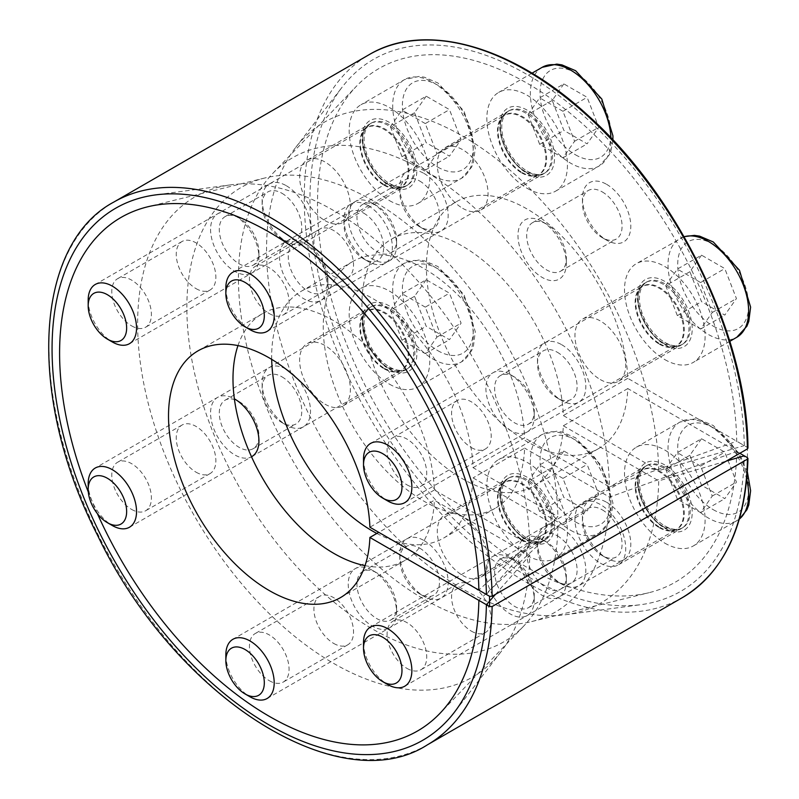 <?xml version="1.0" encoding="UTF-8"?>
<svg xmlns="http://www.w3.org/2000/svg" width="799" height="799" viewBox="0 0 799 799"><rect width="100%" height="100%" fill="white"/><g stroke="black" fill="none" stroke-linecap="round" stroke-linejoin="round"><path stroke-width="0.6" stroke-dasharray="4 3" d="M97.388 513.647A296.499 171.186 60 0 1 88.309 492.054M376.838 533.442A142.462 82.247 60 0 0 443.645 538.057A142.462 82.247 60 0 0 473.048 477.902L557.912 526.891A262.422 151.51 60 0 1 523.495 626.296A262.422 151.51 60 0 1 241.198 490.426A262.422 151.51 60 0 1 264.679 178.027A262.422 151.51 60 0 1 455.41 270.961A262.422 151.51 60 0 1 557.912 516.653L478.871 590.131M557.912 526.891L478.871 600.369M510.082 558.022L510.082 558.022A34.187 19.745 60 0 1 534.251 599.889A34.187 19.745 60 0 1 510.082 613.852A34.187 19.745 60 0 1 485.902 571.974A34.187 19.745 60 0 1 510.082 558.022L514.436 560.538A28.015 16.18 60 0 1 534.251 594.856A28.015 16.18 60 0 1 528.449 607.679A28.015 16.18 60 0 1 500.434 591.5A28.015 16.18 60 0 1 500.434 559.15A28.015 16.18 60 0 1 514.436 560.538L510.082 558.022M372.414 570.316L372.414 570.316A34.187 19.745 60 0 1 396.584 612.194A34.187 19.745 60 0 1 372.414 626.146A34.187 19.745 60 0 1 348.234 584.269A34.187 19.745 60 0 1 372.414 570.316L376.778 572.833A28.015 16.18 60 0 1 396.584 607.15A28.015 16.18 60 0 1 390.781 619.974A28.015 16.18 60 0 1 362.766 603.804A28.015 16.18 60 0 1 362.766 571.445A28.015 16.18 60 0 1 376.778 572.833L372.414 570.316M129.458 527.24L251.515 456.768A34.187 19.745 60 0 1 212.394 424.708A34.187 19.745 60 0 1 234.377 398.841M234.746 215.5L234.746 215.5A34.187 19.745 60 0 1 258.926 257.378A34.187 19.745 60 0 1 234.746 271.33A34.187 19.745 60 0 1 210.566 229.463A34.187 19.745 60 0 1 234.746 215.5L239.111 218.017A28.015 16.18 60 0 1 258.926 252.334A28.015 16.18 60 0 1 253.123 265.168A28.015 16.18 60 0 1 225.098 248.988A28.015 16.18 60 0 1 225.098 216.629A28.015 16.18 60 0 1 239.111 218.017L234.746 215.5M372.414 203.206L372.414 203.206A34.187 19.745 60 0 1 396.584 245.083A34.187 19.745 60 0 1 372.414 259.036A34.187 19.745 60 0 1 348.234 217.158A34.187 19.745 60 0 1 372.414 203.206L376.778 205.723A28.015 16.18 60 0 1 396.584 240.04A28.015 16.18 60 0 1 390.781 252.864A28.015 16.18 60 0 1 362.766 236.694A28.015 16.18 60 0 1 362.766 204.334A28.015 16.18 60 0 1 376.778 205.723L372.414 203.206M510.082 374.461L510.082 374.461A34.187 19.745 60 0 1 534.251 416.339A34.187 19.745 60 0 1 510.082 430.291A34.187 19.745 60 0 1 485.902 388.424A34.187 19.745 60 0 1 510.082 374.461L514.436 376.978A28.015 16.18 60 0 1 534.251 411.295A28.015 16.18 60 0 1 528.449 424.129A28.015 16.18 60 0 1 500.434 407.949A28.015 16.18 60 0 1 500.434 375.59A28.015 16.18 60 0 1 514.436 376.978L510.082 374.461M271.7 359.36A142.462 82.247 60 0 1 301.183 291.295A142.462 82.247 60 0 1 408.908 327.32A142.462 82.247 60 0 1 473.048 467.665L557.912 516.653M473.048 467.665L524.623 437.882A142.462 82.247 60 0 0 460.484 297.548A142.462 82.247 60 0 0 352.759 261.523A142.462 82.247 60 0 0 352.759 426.027A142.462 82.247 60 0 0 495.22 508.274A142.462 82.247 60 0 0 524.623 448.119L473.048 477.902M561.657 528.239A34.187 19.745 60 0 1 585.827 570.116A34.187 19.745 60 0 1 561.657 584.069A34.187 19.745 60 0 1 537.477 542.201A34.187 19.745 60 0 1 561.657 528.239M423.989 540.533A34.187 19.745 60 0 1 448.169 582.411A34.187 19.745 60 0 1 423.989 596.374A34.187 19.745 60 0 1 399.81 554.496A34.187 19.745 60 0 1 423.989 540.533M286.322 369.278A34.187 19.745 60 0 1 310.501 411.155A34.187 19.745 60 0 1 286.322 425.108A34.187 19.745 60 0 1 262.142 383.24A34.187 19.745 60 0 1 286.322 369.278M286.322 185.728A34.187 19.745 60 0 1 310.501 227.595A34.187 19.745 60 0 1 286.322 241.558A34.187 19.745 60 0 1 262.142 199.68A34.187 19.745 60 0 1 286.322 185.728M423.989 173.423A34.187 19.745 60 0 1 448.169 215.301A34.187 19.745 60 0 1 423.989 229.263A34.187 19.745 60 0 1 399.81 187.385A34.187 19.745 60 0 1 423.989 173.423M561.657 344.689A34.187 19.745 60 0 1 585.827 386.556A34.187 19.745 60 0 1 561.657 400.519A34.187 19.745 60 0 1 537.477 358.641A34.187 19.745 60 0 1 561.657 344.689M627.784 388.564L563.315 425.787A142.462 82.247 60 0 1 533.902 485.942A142.462 82.247 60 0 1 391.44 403.695A142.462 82.247 60 0 1 391.44 239.191A142.462 82.247 60 0 1 499.165 275.216A142.462 82.247 60 0 1 563.315 415.55L658.726 470.631L744.288 445.592L627.784 378.327A142.462 82.247 -120 0 0 563.635 237.992A142.462 82.247 -120 0 0 455.909 201.967A142.462 82.247 -120 0 0 455.909 366.471A142.462 82.247 -120 0 0 598.371 448.718A142.462 82.247 -120 0 0 627.784 388.564L739.854 453.273L736.758 451.475L609.497 497.118L524.623 448.119M609.497 497.118A262.422 151.51 60 0 1 531.715 621.552A262.422 151.51 60 0 1 292.774 460.653A262.422 151.51 60 0 1 272.908 173.273A262.422 151.51 60 0 1 478.431 211.495A262.422 151.51 60 0 1 609.497 486.881L524.623 437.882M736.758 451.475A296.499 171.186 60 0 1 648.868 592.728A296.499 171.186 60 0 1 378.896 410.936A296.499 171.186 60 0 1 356.444 86.232A296.499 171.186 60 0 1 588.933 129.678A296.499 171.186 60 0 1 736.758 441.238L609.497 486.881M747.435 448.898L747.435 447.41L736.758 441.238M557.293 352.239A28.015 16.18 60 0 1 575.6 376.938A28.015 16.18 60 0 1 571.295 399.39A28.015 16.18 60 0 1 557.293 398.002A28.015 16.18 60 0 1 537.477 363.685A28.015 16.18 60 0 1 543.28 350.851A28.015 16.18 60 0 1 557.293 352.239M419.625 180.983A28.015 16.18 60 0 1 437.932 205.673A28.015 16.18 60 0 1 433.637 228.124A28.015 16.18 60 0 1 419.625 226.736A28.015 16.18 60 0 1 399.81 192.419A28.015 16.18 60 0 1 405.612 179.595A28.015 16.18 60 0 1 419.625 180.983M281.957 193.278A28.015 16.18 60 0 1 300.264 217.977A28.015 16.18 60 0 1 295.97 240.429A28.015 16.18 60 0 1 281.957 239.041A28.015 16.18 60 0 1 262.142 204.724A28.015 16.18 60 0 1 267.945 191.89A28.015 16.18 60 0 1 281.957 193.278M239.111 401.577L239.111 401.577A28.015 16.18 60 0 1 258.926 435.894A28.015 16.18 60 0 1 253.123 448.718A28.015 16.18 60 0 1 225.098 432.539A28.015 16.18 60 0 1 225.098 400.189A28.015 16.18 60 0 1 239.111 401.577L234.746 399.061L239.111 401.577M281.957 376.838A28.015 16.18 60 0 1 300.264 401.527A28.015 16.18 60 0 1 295.97 423.979A28.015 16.18 60 0 1 281.957 422.591A28.015 16.18 60 0 1 262.142 388.274A28.015 16.18 60 0 1 267.945 375.45A28.015 16.18 60 0 1 281.957 376.838M419.625 548.094A28.015 16.18 60 0 1 437.932 572.783A28.015 16.18 60 0 1 433.637 595.235A28.015 16.18 60 0 1 419.625 593.847A28.015 16.18 60 0 1 399.81 559.53A28.015 16.18 60 0 1 405.612 546.706A28.015 16.18 60 0 1 419.625 548.094M557.293 535.799A28.015 16.18 60 0 1 575.6 560.489A28.015 16.18 60 0 1 571.295 582.94A28.015 16.18 60 0 1 557.293 581.552A28.015 16.18 60 0 1 537.477 547.235A28.015 16.18 60 0 1 543.28 534.411A28.015 16.18 60 0 1 557.293 535.799M471.39 447.59A28.015 16.18 -120 0 0 485.402 448.978A28.015 16.18 -120 0 0 485.402 416.629A28.015 16.18 -120 0 0 457.388 400.449A28.015 16.18 -120 0 0 453.093 422.901A28.015 16.18 -120 0 0 471.39 447.59M333.732 276.334A28.015 16.18 -120 0 0 347.735 277.722A28.015 16.18 -120 0 0 347.735 245.363A28.015 16.18 -120 0 0 319.72 229.193A28.015 16.18 -120 0 0 315.425 251.645A28.015 16.18 -120 0 0 333.732 276.334M196.065 288.629A28.015 16.18 -120 0 0 210.067 290.017A28.015 16.18 -120 0 0 210.067 257.668A28.015 16.18 -120 0 0 182.052 241.488A28.015 16.18 -120 0 0 177.758 263.94A28.015 16.18 -120 0 0 196.065 288.629M196.065 472.189A28.015 16.18 -120 0 0 210.067 473.577A28.015 16.18 -120 0 0 210.067 441.218A28.015 16.18 -120 0 0 182.052 425.038A28.015 16.18 -120 0 0 177.758 447.49A28.015 16.18 -120 0 0 196.065 472.189M333.732 643.445A28.015 16.18 -120 0 0 347.735 644.833A28.015 16.18 -120 0 0 347.735 612.473A28.015 16.18 -120 0 0 319.72 596.304A28.015 16.18 -120 0 0 315.425 618.756A28.015 16.18 -120 0 0 333.732 643.445M471.39 631.15A28.015 16.18 -120 0 0 485.402 632.538A28.015 16.18 -120 0 0 485.402 600.179A28.015 16.18 -120 0 0 457.388 583.999A28.015 16.18 -120 0 0 453.093 606.451A28.015 16.18 -120 0 0 471.39 631.15M486.401 594.476L529.777 545.078A277.333 160.12 -120 0 0 427.415 292.174A277.333 160.12 -120 0 0 230.891 184.829A277.333 160.12 -120 0 0 195.066 517.063A277.333 160.12 -120 0 0 500.703 652.154A277.333 160.12 -120 0 0 529.777 555.315L434.366 500.234L378.756 532.334M529.777 545.078L434.366 489.997A142.462 82.247 -120 0 0 370.217 349.662A142.462 82.247 -120 0 0 262.501 313.627A142.462 82.247 -120 0 0 237.972 345.597M365.013 565.642A142.462 82.247 -120 0 0 404.963 560.389A142.462 82.247 -120 0 0 434.366 500.234M495.51 594.336L529.777 555.315M406.921 484.813A28.015 16.18 -120 0 0 420.933 486.201A28.015 16.18 -120 0 0 420.933 453.842A28.015 16.18 -120 0 0 392.908 437.672A28.015 16.18 -120 0 0 388.614 460.124A28.015 16.18 -120 0 0 406.921 484.813M269.253 313.558A28.015 16.18 -120 0 0 283.265 314.946A28.015 16.18 -120 0 0 283.265 282.586A28.015 16.18 -120 0 0 255.251 266.407A28.015 16.18 -120 0 0 250.956 288.868A28.015 16.18 -120 0 0 269.253 313.558M131.595 325.852A28.015 16.18 -120 0 0 145.598 327.24A28.015 16.18 -120 0 0 145.598 294.881A28.015 16.18 -120 0 0 117.583 278.711A28.015 16.18 -120 0 0 113.288 301.163A28.015 16.18 -120 0 0 131.595 325.852M131.595 509.402A28.015 16.18 -120 0 0 145.598 510.791A28.015 16.18 -120 0 0 145.598 478.441A28.015 16.18 -120 0 0 117.583 462.261A28.015 16.18 -120 0 0 113.288 484.713A28.015 16.18 -120 0 0 131.595 509.402M269.253 680.668A28.015 16.18 -120 0 0 283.265 682.056A28.015 16.18 -120 0 0 283.265 649.697A28.015 16.18 -120 0 0 255.251 633.517A28.015 16.18 -120 0 0 250.956 655.979A28.015 16.18 -120 0 0 269.253 680.668M406.921 668.364A28.015 16.18 -120 0 0 420.933 669.752A28.015 16.18 -120 0 0 420.933 637.402A28.015 16.18 -120 0 0 392.908 621.222A28.015 16.18 -120 0 0 388.614 643.674A28.015 16.18 -120 0 0 406.921 668.364M434.366 489.997L369.897 527.22M368.179 205.653A34.187 19.745 60 0 1 392.359 247.52A34.187 19.745 60 0 1 368.179 261.483A34.187 19.745 60 0 1 343.999 219.605A34.187 19.745 60 0 1 368.179 205.653M606.621 502.281A34.187 19.745 60 0 1 630.801 544.149A34.187 19.745 60 0 1 606.621 558.111A34.187 19.745 60 0 1 582.451 516.234A34.187 19.745 60 0 1 606.621 502.281M606.621 184.349A34.187 19.745 60 0 1 630.801 226.227A34.187 19.745 60 0 1 606.621 240.179A34.187 19.745 60 0 1 582.451 198.312A34.187 19.745 60 0 1 606.621 184.349M664.808 342.362A35.905 20.724 -120 0 0 682.755 344.139A35.905 20.724 -120 0 0 682.755 302.681A35.905 20.724 -120 0 0 646.86 281.957A35.905 20.724 -120 0 0 641.357 310.721A35.905 20.724 -120 0 0 664.808 342.362M527.14 171.096A35.905 20.724 -120 0 0 545.098 172.874A35.905 20.724 -120 0 0 545.098 131.426A35.905 20.724 -120 0 0 509.193 110.691A35.905 20.724 -120 0 0 503.69 139.465A35.905 20.724 -120 0 0 527.14 171.096M389.473 183.4A35.905 20.724 -120 0 0 407.43 185.178A35.905 20.724 -120 0 0 407.43 143.72A35.905 20.724 -120 0 0 371.525 122.996A35.905 20.724 -120 0 0 366.022 151.76A35.905 20.724 -120 0 0 389.473 183.4M389.473 366.951A35.905 20.724 -120 0 0 407.43 368.729A35.905 20.724 -120 0 0 407.43 327.28A35.905 20.724 -120 0 0 371.525 306.546A35.905 20.724 -120 0 0 366.022 335.32A35.905 20.724 -120 0 0 389.473 366.951M527.14 538.206A35.905 20.724 -120 0 0 545.098 539.984A35.905 20.724 -120 0 0 545.098 498.536A35.905 20.724 -120 0 0 509.193 477.802A35.905 20.724 -120 0 0 503.69 506.576A35.905 20.724 -120 0 0 527.14 538.206M664.808 525.912A35.905 20.724 -120 0 0 682.755 527.69A35.905 20.724 -120 0 0 682.755 486.241A35.905 20.724 -120 0 0 646.86 465.507A35.905 20.724 -120 0 0 641.357 494.281A35.905 20.724 -120 0 0 664.808 525.912M744.288 445.592A307.156 177.338 -120 0 0 584.199 116.294A307.156 177.338 -120 0 0 342.212 87.061A307.156 177.338 -120 0 0 373.562 414.012A307.156 177.338 -120 0 0 641.038 604.643A307.156 177.338 -120 0 0 744.288 455.829M658.726 470.631A277.333 160.12 -120 0 0 513.977 173.633A277.333 160.12 -120 0 0 295.7 147.416A277.333 160.12 -120 0 0 324.004 442.626A277.333 160.12 -120 0 0 565.502 614.741A277.333 160.12 -120 0 0 658.726 480.868L726.311 461.093M303.71 242.876L303.71 242.876A34.187 19.745 60 0 1 327.89 284.744A34.187 19.745 60 0 1 303.71 298.706A34.187 19.745 60 0 1 279.53 256.829A34.187 19.745 60 0 1 303.71 242.876L308.074 245.393A28.015 16.18 60 0 1 327.89 279.71A28.015 16.18 60 0 1 322.087 292.534A28.015 16.18 60 0 1 294.062 276.354A28.015 16.18 60 0 1 294.062 244.005A28.015 16.18 60 0 1 308.074 245.393L303.71 242.876M542.151 539.495L542.151 539.495A34.187 19.745 60 0 1 566.331 581.372A34.187 19.745 60 0 1 542.151 595.335A34.187 19.745 60 0 1 517.972 553.457A34.187 19.745 60 0 1 542.151 539.495L546.516 542.022A28.015 16.18 60 0 1 566.331 576.339A28.015 16.18 60 0 1 560.528 589.163A28.015 16.18 60 0 1 532.504 572.983A28.015 16.18 60 0 1 532.504 540.633A28.015 16.18 60 0 1 546.516 542.022L542.151 539.495M542.151 221.573L542.151 221.573A34.187 19.745 60 0 1 566.331 263.45A34.187 19.745 60 0 1 542.151 277.403A34.187 19.745 60 0 1 517.972 235.535A34.187 19.745 60 0 1 542.151 221.573L546.516 224.09A28.015 16.18 60 0 1 566.331 258.407A28.015 16.18 60 0 1 560.528 271.241A28.015 16.18 60 0 1 532.504 255.061A28.015 16.18 60 0 1 532.504 222.701A28.015 16.18 60 0 1 546.516 224.09L542.151 221.573M600.339 379.585A35.905 20.724 -120 0 0 618.286 381.363A35.905 20.724 -120 0 0 618.286 339.905A35.905 20.724 -120 0 0 582.391 319.181A35.905 20.724 -120 0 0 576.888 347.945A35.905 20.724 -120 0 0 600.339 379.585M462.671 208.319A35.905 20.724 -120 0 0 480.618 210.097A35.905 20.724 -120 0 0 480.618 168.649A35.905 20.724 -120 0 0 444.723 147.915A35.905 20.724 -120 0 0 439.22 176.689A35.905 20.724 -120 0 0 462.671 208.319M325.003 220.624A35.905 20.724 -120 0 0 342.951 222.402A35.905 20.724 -120 0 0 342.961 180.944A35.905 20.724 -120 0 0 307.056 160.219A35.905 20.724 -120 0 0 301.553 188.983A35.905 20.724 -120 0 0 325.003 220.624M325.003 404.174A35.905 20.724 -120 0 0 342.951 405.952A35.905 20.724 -120 0 0 342.961 364.494A35.905 20.724 -120 0 0 307.056 343.77A35.905 20.724 -120 0 0 301.553 372.544A35.905 20.724 -120 0 0 325.003 404.174M462.671 575.43A35.905 20.724 -120 0 0 480.618 577.208A35.905 20.724 -120 0 0 480.618 535.759A35.905 20.724 -120 0 0 444.723 515.025A35.905 20.724 -120 0 0 439.22 543.799A35.905 20.724 -120 0 0 462.671 575.43M600.339 563.135A35.905 20.724 -120 0 0 618.286 564.913A35.905 20.724 -120 0 0 618.286 523.455A35.905 20.724 -120 0 0 582.391 502.731A35.905 20.724 -120 0 0 576.888 531.505A35.905 20.724 -120 0 0 600.339 563.135M563.315 425.787L658.726 480.868M627.784 378.327L563.315 415.55M602.256 191.91A28.015 16.18 60 0 1 620.563 216.599A28.015 16.18 60 0 1 616.269 239.051A28.015 16.18 60 0 1 602.256 237.663A28.015 16.18 60 0 1 582.451 203.345A28.015 16.18 60 0 1 588.254 190.522A28.015 16.18 60 0 1 602.256 191.91M602.256 509.832A28.015 16.18 60 0 1 620.563 534.531A28.015 16.18 60 0 1 616.269 556.983A28.015 16.18 60 0 1 602.256 555.595A28.015 16.18 60 0 1 582.451 521.278A28.015 16.18 60 0 1 588.254 508.444A28.015 16.18 60 0 1 602.256 509.832M363.815 213.203A28.015 16.18 60 0 1 382.122 237.902A28.015 16.18 60 0 1 377.827 260.354A28.015 16.18 60 0 1 363.815 258.966A28.015 16.18 60 0 1 343.999 224.649A28.015 16.18 60 0 1 349.802 211.825A28.015 16.18 60 0 1 363.815 213.203M701.532 438.701L689.897 455.25L701.532 485.233L724.793 498.666L736.428 482.117L724.793 452.134L701.532 438.701L677.352 452.663L665.717 469.213L689.897 455.25M363.515 642.636A34.187 19.745 -120 0 0 387.685 684.513M664.808 543.13A56.989 32.899 -120 0 0 693.302 545.957A56.989 32.899 -120 0 0 693.302 480.149A56.989 32.899 -120 0 0 636.314 447.25A56.989 32.899 -120 0 0 627.585 492.913A56.989 32.899 -120 0 0 664.808 543.13M665.717 469.213L677.352 499.195L700.613 512.618L712.249 496.069L700.613 466.097L724.793 452.134M700.613 466.097L677.352 452.663M677.352 499.195L701.532 485.233M700.613 512.618L724.793 498.666M712.249 496.069L736.428 482.117M701.532 255.151L689.897 271.7L701.532 301.672L724.793 315.106L736.428 298.556L724.793 268.584L701.532 255.151L677.352 269.103L665.717 285.652L689.897 271.7M363.515 459.085A34.187 19.745 -120 0 0 387.685 500.953M664.808 359.57A56.989 32.899 -120 0 0 693.302 362.396A56.989 32.899 -120 0 0 693.302 296.599A56.989 32.899 -120 0 0 636.314 263.69A56.989 32.899 -120 0 0 627.585 309.363A56.989 32.899 -120 0 0 664.808 359.57M665.717 285.652L677.352 315.635L700.613 329.068L712.249 312.519L700.613 282.536L724.793 268.584M700.613 282.536L677.352 269.103M677.352 315.635L701.532 301.672M700.613 329.068L724.793 315.106M712.249 312.519L736.428 298.556M563.864 83.895L552.229 100.434L563.864 130.417L587.125 143.85L598.761 127.301L587.125 97.318L563.864 83.895L539.685 97.848L528.059 114.397L552.229 100.434M225.847 287.82A34.187 19.745 -120 0 0 250.027 329.697M527.14 188.314A56.989 32.899 -120 0 0 555.635 191.141A56.989 32.899 -120 0 0 555.635 125.333A56.989 32.899 -120 0 0 498.646 92.434A56.989 32.899 -120 0 0 489.917 138.097A56.989 32.899 -120 0 0 527.14 188.314M528.059 114.397L539.685 144.379L562.955 157.812L574.581 141.263L562.955 111.281L587.125 97.318M562.955 111.281L539.685 97.848M539.685 144.379L563.864 130.417M562.955 157.812L587.125 143.85M574.581 141.263L598.761 127.301M426.197 96.19L414.571 112.739L426.197 142.711L449.467 156.145L461.093 139.595L449.467 109.623L426.197 96.19L402.017 110.142L390.391 126.691L414.571 112.739M88.18 300.114A34.187 19.745 -120 0 0 112.359 341.992M389.473 200.609A56.989 32.899 -120 0 0 417.967 203.435A56.989 32.899 -120 0 0 417.967 137.638A56.989 32.899 -120 0 0 360.988 104.729A56.989 32.899 -120 0 0 352.249 150.402A56.989 32.899 -120 0 0 389.473 200.609M390.391 126.691L402.017 156.674L425.288 170.107L436.913 153.558L425.288 123.575L449.467 109.623M425.288 123.575L402.017 110.142M402.017 156.674L426.197 142.711M425.288 170.107L449.467 156.145M436.913 153.558L461.093 139.595M426.197 279.74L414.571 296.289L426.197 326.272L449.467 339.705L461.093 323.156L449.467 293.173L426.197 279.74L402.017 293.702L390.391 310.252L414.571 296.289M88.18 483.675A34.187 19.745 -120 0 0 112.359 525.552M389.473 384.169A56.989 32.899 -120 0 0 417.967 386.986A56.989 32.899 -120 0 0 417.967 321.188A56.989 32.899 -120 0 0 360.988 288.289A56.989 32.899 -120 0 0 352.249 333.952A56.989 32.899 -120 0 0 389.473 384.169M390.391 310.252L402.017 340.234L425.288 353.657L436.913 337.108L425.288 307.136L449.467 293.173M425.288 307.136L402.017 293.702M402.017 340.234L426.197 326.272M425.288 353.657L449.467 339.705M436.913 337.108L461.093 323.156M563.864 451.006L552.229 467.545L563.864 497.527L587.125 510.961L598.761 494.411L587.125 464.429L563.864 451.006L539.685 464.958L528.059 481.507L552.229 467.545M225.847 654.93A34.187 19.745 -120 0 0 250.027 696.808M527.14 555.425A56.989 32.899 -120 0 0 555.635 558.251A56.989 32.899 -120 0 0 555.635 492.444A56.989 32.899 -120 0 0 498.646 459.545A56.989 32.899 -120 0 0 489.917 505.208A56.989 32.899 -120 0 0 527.14 555.425M528.059 481.507L539.685 511.49L562.955 524.923L574.581 508.374L562.955 478.391L587.125 464.429M562.955 478.391L539.685 464.958M539.685 511.49L563.864 497.527M562.955 524.923L587.125 510.961M574.581 508.374L598.761 494.411M747.435 457.647L747.435 447.41M682.566 597.512A313.418 180.954 60 0 1 369.138 416.559A313.418 180.954 60 0 1 369.148 54.662M427.255 744.918A313.418 180.954 60 0 1 113.838 563.964A313.418 180.954 60 0 1 113.838 202.057M713.157 509.632A50.147 28.954 -120 0 0 743.869 465.937A50.147 28.954 -120 0 0 682.456 430.481A50.147 28.954 -120 0 0 713.157 509.632M663.46 526.821A36.055 20.824 -120 0 0 676.483 530.216A36.055 20.824 -120 0 0 681.487 486.971A36.055 20.824 -120 0 0 641.537 469.682A36.055 20.824 -120 0 0 641.297 499.145A36.055 20.824 -120 0 0 663.46 526.821M659.994 527.43A34.347 19.835 -120 0 0 672.398 530.656A34.347 19.835 -120 0 0 677.162 489.467A34.347 19.835 -120 0 0 639.11 472.998A34.347 19.835 -120 0 0 638.88 501.063A34.347 19.835 -120 0 0 659.994 527.43M659.325 527.68A34.187 19.745 -120 0 0 676.423 529.377A34.187 19.745 -120 0 0 676.423 489.897A34.187 19.745 -120 0 0 642.236 470.152A34.187 19.745 -120 0 0 636.993 497.547A34.187 19.745 -120 0 0 659.325 527.68M664.808 528.239A38.752 22.372 -120 0 0 688.538 494.481A38.752 22.372 -120 0 0 641.078 467.085A38.752 22.372 -120 0 0 664.808 528.239M746.765 479.69A56.989 32.899 -120 0 0 679.839 422.122A56.989 32.899 -120 0 0 671.1 467.785A56.989 32.899 -120 0 0 708.323 518.002A56.989 32.899 -120 0 0 736.818 520.828A56.989 32.899 -120 0 0 739.385 519.05M713.157 326.072A50.147 28.954 -120 0 0 743.869 282.387A50.147 28.954 -120 0 0 682.456 246.931A50.147 28.954 -120 0 0 713.157 326.072M663.46 343.27A36.055 20.824 -120 0 0 676.483 346.656A36.055 20.824 -120 0 0 681.487 303.42A36.055 20.824 -120 0 0 641.537 286.132A36.055 20.824 -120 0 0 641.297 315.595A36.055 20.824 -120 0 0 663.46 343.27M659.994 343.87A34.347 19.835 -120 0 0 672.398 347.106A34.347 19.835 -120 0 0 677.162 305.907A34.347 19.835 -120 0 0 639.11 289.448A34.347 19.835 -120 0 0 638.88 317.513A34.347 19.835 -120 0 0 659.994 343.87M659.325 344.129A34.187 19.745 -120 0 0 676.423 345.817A34.187 19.745 -120 0 0 676.423 306.337A34.187 19.745 -120 0 0 642.236 286.601A34.187 19.745 -120 0 0 636.993 313.997A34.187 19.745 -120 0 0 659.325 344.129M664.808 344.689A38.752 22.372 -120 0 0 688.538 310.931A38.752 22.372 -120 0 0 641.078 283.525A38.752 22.372 -120 0 0 664.808 344.689M684.114 236.754A56.989 32.899 -120 0 0 679.839 238.571A56.989 32.899 -120 0 0 671.1 284.234A56.989 32.899 -120 0 0 708.323 334.451A56.989 32.899 -120 0 0 736.818 337.268M575.5 154.816A50.147 28.954 -120 0 0 606.201 111.131A50.147 28.954 -120 0 0 544.788 75.665A50.147 28.954 -120 0 0 575.5 154.816M525.792 172.015A36.055 20.824 -120 0 0 538.816 175.4A36.055 20.824 -120 0 0 543.819 132.155A36.055 20.824 -120 0 0 503.869 114.876A36.055 20.824 -120 0 0 503.63 144.329A36.055 20.824 -120 0 0 525.792 172.015M522.326 172.614A34.347 19.835 -120 0 0 534.731 175.84A34.347 19.835 -120 0 0 539.505 134.651A34.347 19.835 -120 0 0 501.442 118.182A34.347 19.835 -120 0 0 501.213 146.247A34.347 19.835 -120 0 0 522.326 172.614M521.667 172.864A34.187 19.745 -120 0 0 538.756 174.562A34.187 19.745 -120 0 0 538.756 135.081A34.187 19.745 -120 0 0 504.569 115.346A34.187 19.745 -120 0 0 499.325 142.741A34.187 19.745 -120 0 0 521.667 172.864M527.14 173.423A38.752 22.372 -120 0 0 550.871 139.665A38.752 22.372 -120 0 0 503.41 112.269A38.752 22.372 -120 0 0 527.14 173.423M542.171 67.316A56.989 32.899 -120 0 0 533.432 112.979A56.989 32.899 -120 0 0 570.666 163.196A56.989 32.899 -120 0 0 599.15 166.012A56.989 32.899 -120 0 0 610.915 137.847M437.832 167.111A50.147 28.954 -120 0 0 468.544 123.426A50.147 28.954 -120 0 0 407.12 87.97A50.147 28.954 -120 0 0 437.832 167.111M388.124 184.309A36.055 20.824 -120 0 0 401.148 187.695A36.055 20.824 -120 0 0 406.152 144.459A36.055 20.824 -120 0 0 366.202 127.171A36.055 20.824 -120 0 0 365.962 156.634A36.055 20.824 -120 0 0 388.124 184.309M384.659 184.909A34.347 19.835 -120 0 0 397.073 188.145A34.347 19.835 -120 0 0 401.837 146.946A34.347 19.835 -120 0 0 363.775 130.487A34.347 19.835 -120 0 0 363.545 158.552A34.347 19.835 -120 0 0 384.659 184.909M383.999 185.168A34.187 19.745 -120 0 0 401.088 186.856A34.187 19.745 -120 0 0 401.088 147.376A34.187 19.745 -120 0 0 366.901 127.64A34.187 19.745 -120 0 0 361.657 155.036A34.187 19.745 -120 0 0 383.999 185.168M389.473 185.728A38.752 22.372 -120 0 0 413.203 151.96A38.752 22.372 -120 0 0 365.752 124.564A38.752 22.372 -120 0 0 389.473 185.728M432.998 175.49A56.989 32.899 -120 0 0 461.492 178.307A56.989 32.899 -120 0 0 461.492 112.509A56.989 32.899 -120 0 0 404.504 79.61A56.989 32.899 -120 0 0 395.765 125.273A56.989 32.899 -120 0 0 432.998 175.49M437.832 350.671A50.147 28.954 -120 0 0 468.544 306.976A50.147 28.954 -120 0 0 407.12 271.52A50.147 28.954 -120 0 0 437.832 350.671M388.124 367.86A36.055 20.824 -120 0 0 401.148 371.255A36.055 20.824 -120 0 0 406.152 328.009A36.055 20.824 -120 0 0 366.202 310.721A36.055 20.824 -120 0 0 365.962 340.184A36.055 20.824 -120 0 0 388.124 367.86M384.659 368.469A34.347 19.835 -120 0 0 397.073 371.695A34.347 19.835 -120 0 0 401.837 330.506A34.347 19.835 -120 0 0 363.775 314.037A34.347 19.835 -120 0 0 363.545 342.102A34.347 19.835 -120 0 0 384.659 368.469M383.999 368.719A34.187 19.745 -120 0 0 401.088 370.416A34.187 19.745 -120 0 0 401.088 330.936A34.187 19.745 -120 0 0 366.901 311.191A34.187 19.745 -120 0 0 361.657 338.586A34.187 19.745 -120 0 0 383.999 368.719M389.473 369.278A38.752 22.372 -120 0 0 413.203 335.52A38.752 22.372 -120 0 0 365.752 308.124A38.752 22.372 -120 0 0 389.473 369.278M432.998 359.041A56.989 32.899 -120 0 0 461.492 361.867A56.989 32.899 -120 0 0 461.492 296.059A56.989 32.899 -120 0 0 404.504 263.161A56.989 32.899 -120 0 0 395.765 308.823A56.989 32.899 -120 0 0 432.998 359.041M575.5 521.927A50.147 28.954 -120 0 0 606.201 478.241A50.147 28.954 -120 0 0 544.788 442.776A50.147 28.954 -120 0 0 575.5 521.927M525.792 539.125A36.055 20.824 -120 0 0 538.816 542.511A36.055 20.824 -120 0 0 543.819 499.265A36.055 20.824 -120 0 0 503.869 481.987A36.055 20.824 -120 0 0 503.63 511.44A36.055 20.824 -120 0 0 525.792 539.125M522.326 539.725A34.347 19.835 -120 0 0 534.731 542.95A34.347 19.835 -120 0 0 539.505 501.762A34.347 19.835 -120 0 0 501.442 485.293A34.347 19.835 -120 0 0 501.213 513.357A34.347 19.835 -120 0 0 522.326 539.725M521.667 539.974A34.187 19.745 -120 0 0 538.756 541.672A34.187 19.745 -120 0 0 538.756 502.191A34.187 19.745 -120 0 0 504.569 482.456A34.187 19.745 -120 0 0 499.325 509.852A34.187 19.745 -120 0 0 521.667 539.974M527.14 540.533A38.752 22.372 -120 0 0 550.871 506.776A38.752 22.372 -120 0 0 503.41 479.38A38.752 22.372 -120 0 0 527.14 540.533M570.666 530.306A56.989 32.899 -120 0 0 599.15 533.123A56.989 32.899 -120 0 0 599.15 467.325A56.989 32.899 -120 0 0 542.171 434.426A56.989 32.899 -120 0 0 533.432 480.089A56.989 32.899 -120 0 0 570.666 530.306M264.679 178.027L147.535 206.841M523.495 626.296L439.959 713.337M443.645 538.057L495.22 508.274M301.183 291.295L352.759 261.523M531.715 621.552L648.868 592.728M272.908 173.273L356.444 86.232M534.251 411.295L534.251 416.339M528.449 424.129L571.295 399.39M500.434 375.59L543.28 350.851M557.293 398.002L561.657 400.519M537.477 363.685L537.477 358.641M396.584 240.04L396.584 245.083M390.781 252.864L433.637 228.124M362.766 204.334L405.612 179.595M419.625 226.736L423.989 229.263M399.81 192.419L399.81 187.385M258.926 252.334L258.926 257.378M253.123 265.168L295.97 240.429M225.098 216.629L267.945 191.89M281.957 239.041L286.322 241.558M262.142 204.724L262.142 199.68M258.926 435.894L258.926 440.928M253.123 448.718L295.97 423.979M225.098 400.189L267.945 375.45M281.957 422.591L286.322 425.108M262.142 388.274L262.142 383.24M396.584 607.15L396.584 612.194M390.781 619.974L433.637 595.235M362.766 571.445L405.612 546.706M419.625 593.847L423.989 596.374M399.81 559.53L399.81 554.496M534.251 594.856L534.251 599.889M528.449 607.679L571.295 582.94M500.434 559.15L543.28 534.411M557.293 581.552L561.657 584.069M537.477 547.235L537.477 542.201M230.891 184.829L155.366 194.936M500.703 652.154L454.192 712.518M262.501 313.627L198.022 350.851M404.963 560.389L340.484 597.612M457.388 583.999L392.908 621.222M485.402 632.538L420.933 669.752M319.72 596.304L255.251 633.517M347.735 644.833L283.265 682.056M182.052 425.038L117.583 462.261M210.067 473.577L145.598 510.791M182.052 241.488L117.583 278.711M210.067 290.017L145.598 327.24M319.72 229.193L255.251 266.407M347.735 277.722L283.265 314.946M457.388 400.449L392.908 437.672M485.402 448.978L420.933 486.201M565.502 614.741L641.038 604.643M295.7 147.416L342.212 87.061M455.909 201.967L391.44 239.191M598.371 448.718L533.902 485.942M646.86 465.507L582.391 502.731M682.755 527.69L618.286 564.913M509.193 477.802L444.723 515.025M545.098 539.984L480.618 577.208M371.525 306.546L307.056 343.77M407.43 368.729L342.951 405.952M371.525 122.996L307.056 160.219M407.43 185.178L342.951 222.402M509.193 110.691L444.723 147.915M545.098 172.874L480.618 210.097M646.86 281.957L582.391 319.181M682.755 344.139L618.286 381.363M566.331 258.407L566.331 263.45M560.528 271.241L616.269 239.051M532.504 222.701L588.254 190.522M602.256 237.663L606.621 240.179M582.451 203.345L582.451 198.312M566.331 576.339L566.331 581.372M560.528 589.163L616.269 556.983M532.504 540.633L588.254 508.444M602.256 555.595L606.621 558.111M582.451 521.278L582.451 516.234M327.89 279.71L327.89 284.744M322.087 292.534L377.827 260.354M294.062 244.005L349.802 211.825M363.815 258.966L368.179 261.483M343.999 224.649L343.999 219.605M404.783 686.201L676.423 529.377L672.398 530.656L676.483 530.216L664.219 526.941C644.733 517.263 631.54 479.74 641.537 469.682L639.11 472.998L642.236 470.152L370.596 626.985M747.395 471.959L739.475 453.842L713.297 425.537L699.644 419.705L694.441 418.926L679.839 422.122L636.314 447.25M739.365 519.13L693.302 545.957M404.783 502.651L676.423 345.817L672.398 347.106L676.483 346.656L664.219 343.38C644.733 333.702 631.54 296.189 641.537 286.132L639.11 289.448L642.236 286.601L370.596 443.425M684.054 236.654L636.314 263.69M729.827 341.313L693.302 362.396M267.116 331.395L538.756 174.562L534.731 175.84L538.816 175.4L526.551 172.125C507.065 162.447 493.872 124.934 503.869 114.876L501.442 118.182L504.569 115.346L232.928 272.169M531.994 73.178L498.646 92.434M612.883 139.935L611.125 150.152L609.208 154.996L599.15 166.012L555.635 191.141M129.458 343.69L401.088 186.856L397.073 188.145L401.148 187.695L388.883 184.419C369.398 174.741 356.204 137.228 366.202 127.171L363.775 130.487L366.901 127.64L95.261 284.464M417.967 203.435L461.492 178.307L471.55 167.291L473.467 162.447L475.275 148.155L464.139 111.321L437.962 83.016L424.319 77.183L419.115 76.414L404.504 79.61L360.988 104.729M251.845 456.589L401.088 370.416L397.073 371.695L401.148 371.255L388.883 367.979C369.398 358.302 356.204 320.779 366.202 310.721L363.775 314.037L366.901 311.191L95.261 468.024M417.967 386.986L461.492 361.867L471.55 350.851L473.467 346.007L475.275 331.715L464.139 294.881L437.962 266.576L424.319 260.744L419.115 259.965L404.504 263.161L360.988 288.289M267.116 698.506L538.756 541.672L534.731 542.95L538.816 542.511L526.551 539.235C507.065 529.557 493.872 492.044 503.869 481.987L501.442 485.293L504.569 482.456L232.928 639.28M555.635 558.251L599.15 533.123L609.208 522.107L611.125 517.263L612.943 502.971L601.807 466.137L575.63 437.832L561.977 431.999L556.783 431.22L542.171 434.426L498.646 459.545"/><path stroke-width="1.2" d="M97.388 513.647A296.499 171.186 60 0 0 439.959 713.337A296.499 171.186 60 0 0 478.871 600.369L489.547 606.531L492.124 606.531L747.435 459.135L747.435 457.647L739.854 453.273L744.288 455.829L726.311 461.093M88.309 492.054A296.499 171.186 60 0 1 147.535 206.841A296.499 171.186 60 0 1 363.295 312.149A296.499 171.186 60 0 1 478.871 590.131L489.547 596.294L492.124 596.294L747.435 448.898L747.435 447.41M234.377 398.841A34.187 19.745 60 0 1 234.746 399.061L234.746 399.061A34.187 19.745 60 0 1 258.926 440.928A34.187 19.745 60 0 1 251.515 456.768L251.845 456.589M376.838 533.442A142.462 82.247 60 0 1 271.7 359.36M747.964 458.406C746.016 525.682 724.214 572.054 682.566 597.512A313.418 180.954 60 0 0 747.435 459.135L747.435 457.647M237.972 345.597A142.462 82.247 -120 0 0 262.491 478.132A142.462 82.247 -120 0 0 365.013 565.642M378.756 532.334L369.897 537.457A142.462 82.247 -120 0 1 340.484 597.612A142.462 82.247 -120 0 1 198.022 515.355A142.462 82.247 -120 0 1 198.022 350.851A142.462 82.247 -120 0 1 305.747 386.876A142.462 82.247 -120 0 1 369.897 527.22L486.401 594.476A307.156 177.338 -120 0 0 373.233 314.077A307.156 177.338 -120 0 0 155.366 194.936A307.156 177.338 -120 0 0 115.675 562.896A307.156 177.338 -120 0 0 454.192 712.518A307.156 177.338 -120 0 0 486.401 604.713L495.51 594.336M369.897 537.457L486.401 604.713M387.685 684.513L382.741 681.657A27.196 15.7 -120 0 0 401.977 670.551A27.196 15.7 -120 0 0 382.741 637.242A27.196 15.7 -120 0 0 363.515 648.349A27.196 15.7 -120 0 0 382.741 681.657L387.685 684.513A34.187 19.745 -120 0 0 404.783 686.201A34.187 19.745 -120 0 0 404.783 646.721A34.187 19.745 -120 0 0 370.596 626.985A34.187 19.745 -120 0 0 363.515 642.636L363.515 648.349M387.685 500.953L382.741 498.097A27.196 15.7 -120 0 0 401.977 487A27.196 15.7 -120 0 0 382.741 453.682A27.196 15.7 -120 0 0 363.515 464.788A27.196 15.7 -120 0 0 382.741 498.097L387.685 500.953A34.187 19.745 -120 0 0 404.783 502.651A34.187 19.745 -120 0 0 404.783 463.17A34.187 19.745 -120 0 0 370.596 443.425A34.187 19.745 -120 0 0 363.515 459.085L363.515 464.788M250.027 329.697L245.083 326.841A27.196 15.7 -120 0 0 264.309 315.735A27.196 15.7 -120 0 0 245.083 282.427A27.196 15.7 -120 0 0 225.847 293.533A27.196 15.7 -120 0 0 245.083 326.841L250.027 329.697A34.187 19.745 -120 0 0 267.116 331.395A34.187 19.745 -120 0 0 267.116 291.915A34.187 19.745 -120 0 0 232.928 272.169A34.187 19.745 -120 0 0 225.847 287.82L225.847 293.533M112.359 341.992L107.416 339.136A27.196 15.7 -120 0 0 126.641 328.039A27.196 15.7 -120 0 0 107.416 294.721A27.196 15.7 -120 0 0 88.18 305.827A27.196 15.7 -120 0 0 107.416 339.136L112.359 341.992A34.187 19.745 -120 0 0 129.458 343.69A34.187 19.745 -120 0 0 129.458 304.209A34.187 19.745 -120 0 0 95.261 284.464A34.187 19.745 -120 0 0 88.18 300.114L88.18 305.827M112.359 525.552L107.416 522.696A27.196 15.7 -120 0 0 126.641 511.59A27.196 15.7 -120 0 0 107.416 478.281A27.196 15.7 -120 0 0 88.18 489.387A27.196 15.7 -120 0 0 107.416 522.696L112.359 525.552A34.187 19.745 -120 0 0 129.458 527.24A34.187 19.745 -120 0 0 129.458 487.76A34.187 19.745 -120 0 0 95.261 468.024A34.187 19.745 -120 0 0 88.18 483.675L88.18 489.387M250.027 696.808L245.083 693.951A27.196 15.7 -120 0 0 264.309 682.845A27.196 15.7 -120 0 0 245.083 649.537A27.196 15.7 -120 0 0 225.847 660.643A27.196 15.7 -120 0 0 245.083 693.951L250.027 696.808A34.187 19.745 -120 0 0 267.116 698.506A34.187 19.745 -120 0 0 267.116 659.025A34.187 19.745 -120 0 0 232.928 639.28A34.187 19.745 -120 0 0 225.847 654.93L225.847 660.643M489.547 606.531L489.547 596.294M492.124 606.531A313.418 180.954 60 0 1 427.255 744.918C339.006 801.826 174.182 696.149 97.368 534.921C26.707 397.193 33.758 244.564 113.838 202.057L369.148 54.662A313.418 180.954 60 0 1 608.608 136.469A313.418 180.954 60 0 1 747.435 448.898M113.838 202.057A313.418 180.954 60 0 1 353.308 283.875A313.418 180.954 60 0 1 492.124 596.294M739.385 519.05A56.989 32.899 -120 0 0 746.765 479.69M729.827 341.313L736.818 337.268A56.989 32.899 -120 0 0 738.755 274.976A56.989 32.899 -120 0 0 684.114 236.754M610.915 137.847A56.989 32.899 -120 0 0 585.258 81.718A56.989 32.899 -120 0 0 542.171 67.316L531.994 73.178M369.148 54.662C425.128 21.174 512.109 45.563 587.834 115.256C679.17 196.534 747.494 338.486 747.964 448.129M427.255 744.918L682.566 597.512M739.365 519.13L746.875 509.812L748.793 504.968L750.611 490.676L747.395 471.959M736.818 337.268L746.875 326.252L748.793 321.408L750.611 307.116L739.475 270.282L713.297 241.977L699.644 236.154L694.441 235.375L684.054 236.654M612.883 139.935L612.943 135.86L601.807 99.026L575.63 70.721L561.977 64.889L556.783 64.11L542.171 67.316"/></g></svg>
